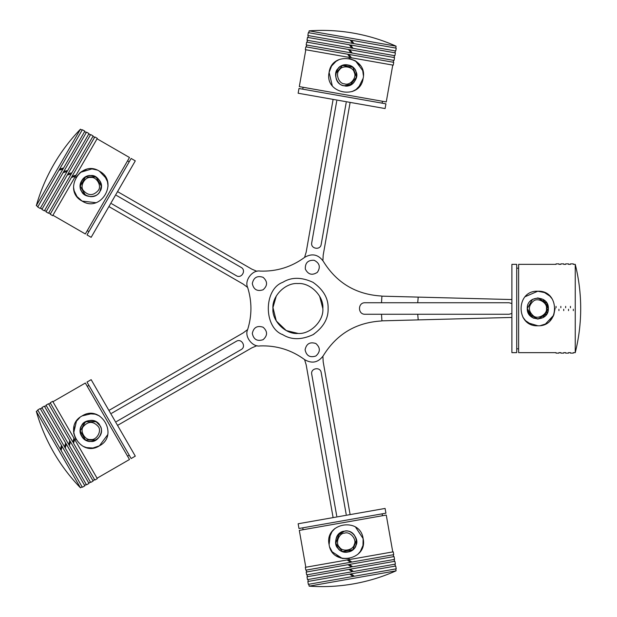 <?xml version="1.0" encoding="UTF-8"?>
<svg xmlns="http://www.w3.org/2000/svg" width="617" height="617" viewBox="0 0 617 617"><rect width="100%" height="100%" fill="white"/><g stroke="black" fill="none" stroke-linecap="round" stroke-linejoin="round"><path stroke-width="0.93" d="M381.507 314.261L417.732 314.261L381.507 314.261L417.732 314.261L418.195 319.891L509.981 317.493L381.923 320.84L381.507 314.261L365.071 314.261C357.644 314.577 357.644 302.423 365.071 302.739L381.507 302.739L381.923 296.16L418.195 297.109L417.732 302.739L381.507 302.739M381.383 296.021C355.909 294.479 336.489 282.825 323.138 261.076C336.489 282.825 355.909 294.479 381.383 296.021L381.923 296.16M323.138 355.924C318.133 362.58 312.017 363.853 304.783 359.734C291.486 349.947 276.578 345.343 260.073 345.913C252.538 347.402 244.216 336.52 247.625 329.632C252.029 315.542 252.029 301.458 247.625 287.368C244.216 280.48 252.538 269.598 260.073 271.087C276.578 271.657 291.486 267.053 304.783 257.266C312.017 253.147 318.133 254.42 323.138 261.076C318.133 254.42 312.017 253.147 304.783 257.266C291.486 267.053 276.578 271.657 260.073 271.087C252.538 269.598 244.216 280.48 247.625 287.368C252.029 301.458 252.029 315.542 247.625 329.632C244.216 336.52 252.538 347.402 260.073 345.913C276.578 345.343 291.486 349.947 304.783 359.734C312.017 363.853 318.133 362.58 323.138 355.924C336.489 334.175 355.909 322.521 381.383 320.979L381.923 320.84M418.195 297.109L509.981 299.507L418.195 297.109M511.902 299.507L509.981 299.507M509.981 317.493L511.902 317.493L509.981 317.493M417.732 314.261L509.025 314.261L511.902 313.482M511.902 303.518L509.025 302.739L417.732 302.739M314.138 333.998L312.827 334.784L314.138 333.998M282.779 334.684L282.2 334.337L282.779 334.684M328.121 308.5C328.452 318.588 323.416 327.311 313.012 334.684C301.428 340.013 291.347 340.013 282.779 334.684C263.49 327.735 263.49 289.265 282.779 282.316C291.347 276.987 301.428 276.987 313.012 282.316C323.416 289.689 328.452 298.412 328.121 308.5M276.285 296.021L272.961 307.544L276.285 320.979L286.257 330.573L298.173 333.45M322.845 308.562L319.66 296.299M297.895 333.45C285.548 334.568 271.827 320.848 272.938 308.5C271.827 296.152 285.548 282.432 297.895 283.55C310.235 282.432 323.964 296.152 322.845 308.5C323.964 320.848 310.235 334.568 297.895 333.45M365.071 302.739C357.644 302.423 357.644 314.577 365.071 314.261M317.377 272.321C312.179 275.683 308.161 274.604 305.338 269.097C305.029 262.911 307.968 259.973 314.153 260.281C319.66 263.104 320.74 267.122 317.377 272.321M305.091 349.77C306.394 343.715 309.989 341.633 315.889 343.53C320.478 347.687 320.478 351.844 315.889 356.001C309.989 357.899 306.394 355.824 305.091 349.77M252.307 333.45C253.61 327.396 257.212 325.321 263.104 327.218C267.693 331.375 267.693 335.532 263.104 339.682C257.212 341.587 253.61 339.504 252.307 333.45M252.307 283.55C253.61 277.496 257.212 275.413 263.104 277.318C267.693 281.468 267.693 285.625 263.104 289.782C257.212 291.679 253.61 289.604 252.307 283.55M523.424 318.048L524.388 319.375M528.329 322.938L537.854 325.776M540.639 325.537L545.428 324.01M551.32 319.274L552.215 318.048M575.245 352.646C578.869 338.155 580.69 323.439 580.697 308.5C580.69 293.561 578.869 278.845 575.245 264.354L575.245 352.646L573.324 352.646M570.447 352.646L568.527 352.646M565.65 352.646L563.73 352.646M560.845 352.646L558.933 352.646M556.048 352.646L518.619 352.646L518.619 264.354L556.048 264.354M545.451 323.994L553.75 315.164L555.092 308.377M552.215 298.952L549.855 296.114L544.58 292.605M544.472 292.558L537.839 291.224C560.105 290.129 560.082 326.848 537.839 325.776C515.55 326.879 515.504 290.167 537.816 291.224L537.816 291.224M518.619 348.806L516.707 348.806M516.707 352.646L516.707 264.354L511.902 264.354L511.902 352.646L516.707 352.646M527.257 308.639L530.35 315.966M537.8 291.224L525.252 296.646M522.854 317.138L525.599 320.717M525.638 320.747L531.198 324.457M550.056 320.686L553.233 316.282M550.017 296.268L549.076 295.396M527.257 308.438L528.676 313.775L537.816 319.058L546.955 313.775L546.955 303.225L537.816 297.942M531.299 300.194L530.35 301.034M532.001 317.308L533.836 318.279M548.374 308.5C548.953 322.113 526.679 322.113 527.257 308.5C526.679 294.887 548.953 294.887 548.374 308.5L546.955 303.225M537.877 297.942L532.54 299.361L527.257 308.5L532.54 317.639L537.877 319.058M537.8 297.942L543.091 299.361L548.374 308.5L543.091 317.639L537.8 319.058M556.048 306.379L556.048 307.736M558.933 309.264L558.933 310.621M570.447 306.379L570.447 307.736M573.324 309.264L573.324 310.621M565.65 306.379L565.65 307.736M568.527 309.264L568.527 310.621M560.845 306.379L560.845 307.736M563.73 309.264L563.73 310.621M256.957 271.333L251.867 269.166L117.546 191.617M108.908 206.572L243.229 284.121L247.656 287.445M116.459 195.419L241.124 267.392C246.615 270.261 241.555 279.031 236.326 275.706C241.555 279.031 246.615 270.261 241.124 267.392M111.662 203.733L236.326 275.706M106.224 178.382L99.391 171.164M96.869 169.976L91.948 168.904L80.318 172.398L75.768 177.611M84.475 170.061L83.094 170.67M80.449 129.192C70.06 139.928 61.129 151.767 53.648 164.7C46.19 177.642 40.406 191.293 36.303 205.654L80.449 129.192L82.107 130.156M60.443 168.834L59.656 169.043L58.977 170.223L60.751 169.744M61.816 168.464L63.59 167.994L84.845 131.174L82.346 129.74L59.656 169.043L63.59 167.994L62.911 169.166L58.977 170.223L37.722 207.034L40.221 208.469L62.911 169.166L62.124 169.374M64.6 171.233L63.813 171.441L63.135 172.621L67.068 171.565L63.135 172.621L41.879 209.433L44.37 210.867L89.002 133.573L86.503 132.138L63.813 171.441L66.659 170.678M84.606 131.591L86.264 132.555M70.438 174.171L67.292 175.02L46.036 211.832L48.527 213.266L71.904 172.791L93.152 135.979L90.66 134.537L67.97 173.84L71.904 172.791L67.97 173.84L67.292 175.02L69.058 174.542M88.755 133.989L90.421 134.953M72.906 176.03L72.12 176.238L71.441 177.418L72.528 177.125M92.912 136.388L94.578 137.352M74.287 175.66L76.053 175.189L97.309 138.378L94.817 136.935L72.12 176.238L76.053 175.189L75.374 176.362L71.441 177.418L50.193 214.23L52.684 215.672L75.374 176.362L74.588 176.578M97.07 138.794L129.485 157.505L96.375 214.855L85.339 233.966L52.923 215.256M73.546 187.213L74.171 190.846L76.986 196.522M77.056 196.615L82.13 201.088C62.294 190.908 80.68 159.117 99.406 171.171C119.258 181.352 100.949 213.173 82.154 201.096L82.154 201.096M127.565 160.829L129.223 161.785M131.143 158.461L86.997 234.93L91.154 237.329L135.3 160.867L131.143 158.461M101.342 186.141L100.987 183.411M82.161 201.103L95.743 202.685M108.06 186.141L107.474 181.668M107.458 181.622L104.497 175.629M86.28 169.467L81.328 171.688M74.109 190.638L74.487 191.856M99.9 191.471L101.342 186.141L96.067 176.994L85.508 176.994L80.233 186.141L85.508 195.28L80.233 186.141L81.652 180.843C87.953 168.78 107.242 179.917 99.931 191.417C104.551 185.948 97.833 174.318 90.792 175.583C83.742 174.318 77.025 185.948 81.645 191.417C84.074 198.15 97.509 198.15 99.931 191.417C93.63 203.494 74.341 192.357 81.645 180.858L81.575 180.982M90.792 196.7L85.493 195.273M322.892 260.659L323.192 255.137L350.124 102.391M333.111 99.391L306.179 252.137L304.574 257.42M346.176 102.669L321.179 244.44C320.362 250.579 310.397 248.821 311.732 242.774C310.397 248.821 320.362 250.579 321.179 244.44M336.728 101.003L311.732 242.774M353.024 91.208L354.497 90.483M358.685 87.228L363.135 78.336M363.39 75.559L362.711 70.577L355.454 60.836M359.071 63.944L358.022 62.857M353.564 33.141C338.849 30.557 324.041 29.793 309.14 30.85L396.091 46.182L395.759 48.072M351.998 40.938L350.201 40.036L351.25 41.54M353.225 42.689L353.873 43.606L395.728 50.987L396.23 48.157L351.536 40.275L353.873 43.606L352.531 43.375L350.201 40.036L308.338 32.655L307.837 35.493L352.531 43.375L352.068 42.704M351.166 45.666L349.369 44.763L350.417 46.267M395.258 50.91L394.926 52.8M352.392 47.416L353.04 48.334L394.895 55.715L395.397 52.885L350.703 45.002L353.04 48.334L351.698 48.103L349.369 44.763L307.505 37.382L307.004 40.221L351.698 48.103L351.235 47.432M350.741 50.972L349.87 49.722L348.528 49.491L349.584 50.995M394.425 55.63L394.093 57.52M351.15 51.558L352.207 53.062L394.062 60.443L394.564 57.605L349.87 49.722L352.207 53.062L350.865 52.823L348.528 49.491L306.672 42.11L306.171 44.941L350.865 52.823L350.402 52.16M349.908 55.7L349.037 54.45L347.695 54.211L348.752 55.715M393.592 60.358L393.26 62.248M350.726 56.864L351.374 57.79L393.23 65.171L393.731 62.332L349.037 54.45L351.374 57.79L350.032 57.551L347.695 54.211L305.839 46.83L305.338 49.669L350.032 57.551L349.16 56.301M392.759 65.086L386.257 101.944L299.307 86.611L305.808 49.753M355.446 60.836L348.998 58.345M339.211 59.541L336.01 61.368M336.003 61.376L331.637 65.957M331.576 66.05L329.108 72.351M329.108 72.374C331.892 50.232 368.048 56.633 363.135 78.351C360.351 100.494 324.187 94.17 329.108 72.374L332.262 85.694M382.478 101.281L382.147 103.17M385.926 103.833L298.975 88.501L298.142 93.229L385.093 108.561L385.926 103.833M344.286 85.771C330.781 83.981 334.645 62.047 347.949 64.978C361.454 66.775 357.59 88.709 344.286 85.771C351.004 88.246 359.642 77.95 356.04 71.765C354.821 64.708 341.587 62.379 338.031 68.587C332.532 73.168 337.129 85.794 344.286 85.771L352.168 84.028M352.029 91.609L356.024 89.527M356.063 89.496L360.683 84.668M360.243 65.433L356.464 61.538M336.188 61.237L335.17 62.016M344.224 85.763L349.731 85.293L356.518 77.21L352.901 67.292L342.504 65.456L335.725 73.539L342.504 65.456L347.973 64.986M247.656 329.555L243.229 332.879L108.908 410.428M117.546 425.383L251.867 347.834L256.957 345.667M111.662 413.267L236.326 341.294C241.555 337.969 246.615 346.739 241.124 349.608C246.615 346.739 241.555 337.969 236.326 341.294M116.459 421.581L241.124 349.608M98.481 415.395L96.977 414.732M91.786 413.614L82.123 415.92M79.824 417.516L76.446 421.234M73.708 428.283L73.546 429.787M36.303 411.346C40.406 425.707 46.19 439.358 53.648 452.3C61.129 465.233 70.06 477.072 80.449 487.808L36.303 411.346L37.961 410.382M60.813 447.803L60.42 449.276L61.098 450.449L61.569 448.675M60.998 447.117L61.469 445.343L40.221 408.531L37.722 409.966L60.42 449.276L61.469 445.343L62.147 446.515L61.098 450.449L82.346 487.26L84.845 485.826L62.147 446.515L61.754 447.988M64.785 446.091L64.569 446.878L65.248 448.05L65.541 446.963M40.46 408.948L42.118 407.984M65.155 444.718L65.626 442.944L44.37 406.133L41.879 407.567L64.569 446.878L65.626 442.944L66.304 444.117L65.248 448.05L86.503 484.862L89.002 483.427L66.304 444.117L66.096 444.903M70.253 442.505L69.405 445.651L90.66 482.463L93.152 481.021L91.285 477.782L48.527 403.734L46.036 405.168L68.726 444.479L69.783 440.546L68.726 444.479L69.405 445.651L69.883 443.878M44.609 406.541L46.275 405.585M73.091 441.286L73.562 443.253L74.04 441.479M48.766 404.143L50.432 403.186M73.647 439.227L73.94 438.147L52.684 401.328L50.193 402.77L72.883 442.073L73.94 438.147L74.618 439.319L73.562 443.253L94.817 480.065L97.309 478.622L74.618 439.319L74.402 440.106M52.923 401.744L85.339 383.034L118.449 440.376L129.485 459.495L97.07 478.206M76.431 421.257L73.654 433.057L75.891 439.605M83.094 446.33L86.557 447.61L92.882 448.011M92.997 447.996L99.406 445.836C80.673 457.914 62.332 426.108 82.13 415.912C100.88 403.811 119.282 435.579 99.422 445.821L99.422 445.821M87.259 386.358L88.917 385.394M86.997 382.07L131.143 458.539L135.3 456.133L91.154 379.671L86.997 382.07M96.067 421.719L93.522 420.663M99.437 445.813L107.597 434.838M99.422 415.904L95.257 414.177M95.211 414.161L88.54 413.729M74.094 426.424L73.539 431.831M86.341 447.556L87.591 447.834M99.962 425.637L96.067 421.719L85.508 421.719L80.233 430.859L85.508 440.006L96.067 440.006M99.931 425.583C97.509 418.85 84.074 418.85 81.645 425.583C77.025 431.052 83.742 442.682 90.792 441.417C97.833 442.682 104.551 431.052 99.931 425.583C107.242 437.083 87.953 448.22 81.645 436.142C74.341 424.643 93.63 413.506 99.931 425.583M304.574 359.58L306.179 364.863L333.111 517.609M350.124 514.609L323.192 361.863L322.892 356.341M336.728 515.997L311.732 374.226C310.397 368.179 320.362 366.421 321.179 372.56C320.362 366.421 310.397 368.179 311.732 374.226C310.397 368.179 320.362 366.421 321.179 372.56L346.176 514.331M334.213 529.108L333.08 530.296M330.257 534.785L329.116 544.657M329.825 547.364L332.17 551.814L342.319 558.478L349.237 558.616M337.854 556.796L339.211 557.459M309.14 586.15C324.041 587.207 338.849 586.443 353.564 583.859C368.272 581.253 382.447 576.91 396.091 570.818L309.14 586.15L308.808 584.26M352.369 575.993L353.032 576.463L354.366 576.224L353.448 575.584M350.618 574.774L349.7 574.126L307.837 581.507L308.338 584.345L353.032 576.463L349.7 574.126L351.034 573.887L354.366 576.224L396.23 568.843L395.728 566.013L351.034 573.887L351.705 574.358M351.536 571.273L353.533 571.504L352.615 570.856M308.307 581.422L307.976 579.533M349.785 570.046L348.867 569.398L307.004 576.779L307.505 579.618L352.199 571.735L348.867 569.398L350.201 569.167L353.533 571.504L395.397 564.115L394.895 561.285L350.201 569.167L350.872 569.63M350.703 566.545L352.7 566.776L351.783 566.128M307.474 576.702L307.143 574.805M348.952 565.319L348.034 564.678L306.171 572.059L306.672 574.89L351.366 567.008L348.034 564.678L349.369 564.439L352.7 566.776L394.564 559.395L394.062 556.557L349.369 564.439L350.032 564.91M349.87 561.817L350.533 562.288L351.867 562.048L350.95 561.408M306.641 571.974L306.31 570.085M348.119 560.591L347.201 559.951L305.338 567.332L305.839 570.17L350.533 562.288L347.201 559.951L348.536 559.712L351.867 562.048L393.731 554.668L393.23 551.829L348.536 559.712L349.199 560.182M305.808 567.247L299.307 530.389L386.257 515.056L392.759 551.914M358.022 554.143L360.405 551.328L362.95 545.521M362.973 545.413L363.135 538.649C368.079 560.39 331.915 566.738 329.108 544.649C324.149 522.892 360.297 516.468 363.128 538.626L363.128 538.626M303.094 529.725L302.754 527.828M298.975 528.499L385.926 513.167L385.093 508.439L298.142 523.771L298.975 528.499M348.088 551.999L347.949 552.022C334.645 554.953 330.781 533.019 344.286 531.229C337.129 531.206 332.532 543.832 338.031 548.413C341.587 554.621 354.821 552.292 356.04 545.235C359.642 539.05 351.004 528.754 344.286 531.229L337.476 535.564M363.128 538.61L355.608 527.188M335.016 528.391L331.969 531.715M331.938 531.754L329.254 537.877M336.242 555.794L341.132 558.161M360.282 551.513L360.976 550.433M344.348 531.214L339.335 533.535L335.725 543.461L342.504 551.544L352.901 549.708L356.518 539.79L352.901 549.708L347.934 552.022C361.454 550.225 357.59 528.291 344.286 531.229M354.204 534.839L356.518 539.813M546.454 308.5C547.487 302.739 537.97 297.24 533.497 301.019C527.99 306.009 527.99 310.991 533.497 315.981C537.97 319.76 547.487 314.261 546.454 308.5M98.265 190.46C102.052 185.987 96.553 176.462 90.792 177.503C85.023 176.462 79.531 185.987 83.31 190.46C88.293 195.967 93.283 195.967 98.265 190.46M344.618 83.881C350.117 85.902 357.181 77.48 354.235 72.42C353.24 66.651 342.412 64.739 339.504 69.821C335 73.57 338.764 83.904 344.618 83.881M98.265 426.54C93.283 421.033 88.293 421.033 83.31 426.54C79.531 431.013 85.023 440.538 90.792 439.497C96.553 440.538 102.052 431.013 98.265 426.54M344.618 533.119C338.764 533.096 335 543.43 339.504 547.179C342.412 552.261 353.24 550.349 354.235 544.58C357.181 539.52 350.117 531.098 344.618 533.119M573.324 264.354L575.245 264.354M568.527 264.354L570.447 264.354M563.73 264.354L565.65 264.354M558.933 264.354L560.845 264.354M516.707 268.194L518.619 268.194M556.048 263.875L558.933 263.875M556.048 353.125L558.933 353.125M570.447 263.875L573.324 263.875M570.447 353.125L573.324 353.125M565.65 263.875L568.527 263.875M565.65 353.125L568.527 353.125M560.845 263.875L563.73 263.875M560.845 353.125L563.73 353.125M37.961 206.618L36.303 205.654M42.118 209.016L40.46 208.052M46.275 211.415L44.609 210.459M50.432 213.814L48.766 212.857M88.917 231.606L87.259 230.642M396.091 46.182C382.455 40.09 368.28 35.747 353.564 33.148M308.808 32.74L309.14 30.85M307.976 37.467L308.307 35.578M307.143 42.195L307.474 40.298M306.31 46.915L306.641 45.026M302.754 89.172L303.094 87.275M82.107 486.844L80.449 487.808M86.264 484.445L84.606 485.409M90.421 482.047L88.755 483.011M94.578 479.648L92.912 480.612M129.223 455.215L127.565 456.171M395.759 568.928L396.091 570.818M394.926 564.2L395.258 566.09M394.093 559.48L394.425 561.37M393.26 554.752L393.592 556.642M382.147 513.83L382.478 515.719"/></g></svg>
